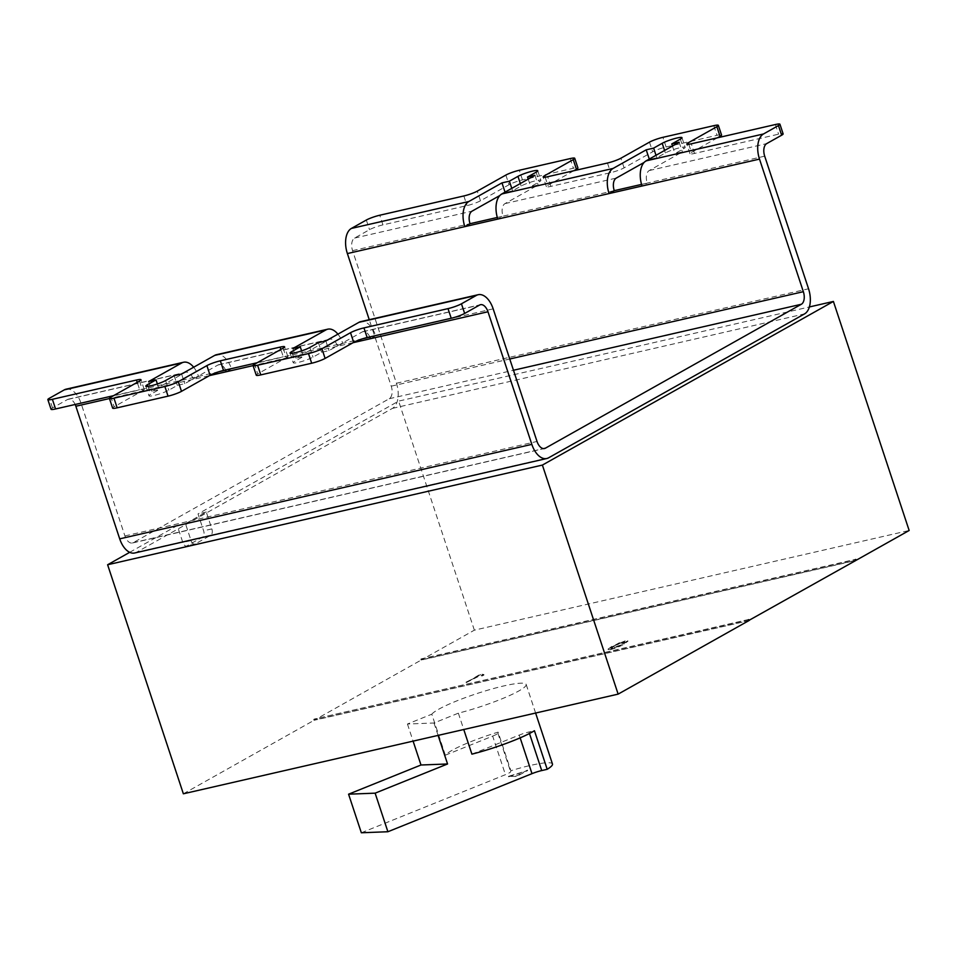 <?xml version="1.0" encoding="UTF-8"?>
<svg xmlns="http://www.w3.org/2000/svg" width="957" height="957" viewBox="0 0 957 957"><rect width="100%" height="100%" fill="white"/><g stroke="black" fill="none" stroke-linecap="round" stroke-linejoin="round"><path stroke-width="0.72" stroke-dasharray="4.79 3.59" d="M431.798 714.197A49.979 6.783 161.7 0 1 438.521 709.34A49.979 6.783 161.7 0 1 490.857 689.291A49.979 6.783 161.7 0 1 526.159 684.434A49.979 6.783 161.7 0 1 518.885 690.918A49.979 6.783 161.7 0 1 458.355 713.168L434 722.99L407.443 724.018L431.798 714.197L445.352 755.181A49.979 6.783 161.7 0 1 452.075 750.324A49.979 6.783 161.7 0 1 498.118 732.129L510.882 770.708A49.979 6.783 161.7 0 1 552.464 763.997M458.355 713.168L463.762 729.509M480.641 674.529L466.167 682.664L479.84 675.762L482.328 675.929L483.991 674.996L480.486 674.039L466.167 682.664M466.011 682.185L479.684 675.283L482.161 675.451L483.835 674.506L480.486 674.039M748.781 620.471L314.578 720.011L421.104 660.115L855.881 560.443M610.674 649.6C616.703 647.817 621.153 645.987 624.024 644.097L627.995 641.19L619.634 643.164L611.954 646.872L607.994 649.767L610.518 649.121C616.547 647.339 620.997 645.508 623.868 643.618L624.024 644.097M508.586 776.809L527.642 770.564L516.529 776.498L508.43 776.318L527.642 770.564M361.339 832.769L505.428 774.68A10.252 1.388 161.7 0 0 510.631 771.761L510.882 770.708M855.833 560.276L421.618 659.816L474.361 630.161L909.15 530.489M129.709 552.321L177.248 525.596L182.823 542.475A5.132 2.895 -102.9 0 0 186.567 546.004A5.132 2.895 -102.9 0 0 187.022 545.837L202.609 537.068A5.132 2.895 -102.9 0 0 203.614 530.788L198.027 513.909L398.614 401.115L809.371 306.958M474.361 630.161L398.614 401.115M421.618 659.816L421.307 658.859L856.084 559.187M421.104 660.115L421.307 658.859M748.518 619.669L314.255 719.054L314.578 720.011M313.729 719.341L314.052 720.31L748.841 620.638M183.361 793.796L314.052 720.31M185.491 523.706L206.269 512.019L211.856 528.898A5.132 2.895 -102.9 0 1 210.851 535.178L195.264 543.947A5.132 2.895 -102.9 0 1 194.809 544.114A5.132 2.895 -102.9 0 1 191.065 540.585L185.491 523.706L177.248 525.596M206.269 512.019L198.027 513.909M749.032 619.382L314.255 719.054M420.781 659.146L855.57 559.474M438.103 735.395L434 722.99M471.909 754.152L519.232 735.084A10.252 1.388 161.7 0 1 528.97 731.985L534.437 730.729M407.443 724.018L413.101 741.125M445.352 755.181L492.676 736.112L505.428 774.68M492.676 736.112A10.252 1.388 161.7 0 0 497.867 733.182L498.118 732.129M527.486 770.086L516.373 776.019L508.43 776.318M623.868 643.618L627.828 640.712L625.316 641.357M625.148 640.879L619.634 643.164M619.478 642.685L611.954 646.872M611.798 646.382L607.839 649.277L610.518 649.121M614.155 645.843L623.928 642.171C625.782 642.159 625.041 642.972 621.679 644.635L611.93 648.296C610.04 648.32 610.781 647.506 614.155 645.843L623.761 641.692C625.627 641.68 624.873 642.494 621.512 644.157L612.097 648.774C610.207 648.81 610.949 647.985 614.31 646.322M497.305 217.466L502.999 216.162A10.252 5.802 -102.9 0 1 504.997 203.602L538.133 184.976L530.716 186.675L539.281 181.854A11.281 1.531 -18.3 0 0 540.932 180.383A11.281 1.531 -18.3 0 0 532.965 181.483A11.281 1.531 -18.3 0 0 521.158 186.005L512.581 190.826L505.164 192.524L499.877 195.503M641.549 184.402L647.231 183.098A10.252 5.802 -102.9 0 1 649.241 170.537L682.377 151.9L674.948 153.61L683.525 148.79A11.281 1.531 -18.3 0 0 685.164 147.318A11.281 1.531 -18.3 0 0 677.209 148.419A11.281 1.531 -18.3 0 0 665.39 152.941L656.825 157.761L649.396 159.46L644.121 162.439M134.686 552.99A20.504 11.592 77.1 0 0 136.48 552.297L392.418 408.388A20.504 11.592 77.1 0 0 396.425 383.255L352.571 250.65A10.252 5.802 -102.9 0 1 354.58 238.078L369.522 229.68A10.252 1.388 161.7 0 1 382.956 224.871L467.028 205.599A10.252 1.388 -18.3 0 0 480.474 200.791L509.052 184.713A10.252 1.388 161.7 0 1 522.486 179.904L573.387 168.241A10.252 1.388 161.7 0 1 577.92 167.942M573.805 170.741L547.847 185.335A10.252 1.388 -18.3 0 0 546.363 186.663A10.252 1.388 -18.3 0 0 550.897 186.376L610.65 172.667A10.252 1.388 -18.3 0 0 624.096 167.858L652.674 151.792A10.252 1.388 161.7 0 1 666.108 146.983L717.008 135.308A10.252 1.388 161.7 0 1 721.542 135.009M717.427 137.82L691.468 152.414A10.252 1.388 -18.3 0 0 689.985 153.742A10.252 1.388 -18.3 0 0 694.519 153.443L778.591 134.171A10.252 1.388 161.7 0 1 783.125 133.872M225.577 369.988A10.252 5.802 77.1 0 0 218.794 364.689A10.252 5.802 77.1 0 0 217.897 365.036L184.761 383.673L177.344 385.372L168.779 390.193A11.281 1.531 161.7 0 1 156.96 394.715A11.281 1.531 161.7 0 1 149.005 395.815A11.281 1.531 161.7 0 1 150.644 394.344L159.209 389.523L151.792 391.222L184.928 372.596A10.252 5.802 -102.9 0 1 185.825 372.249A10.252 5.802 -102.9 0 1 193.314 379.319L209.451 375.623M369.821 336.924A10.252 5.802 77.1 0 0 363.038 331.624A10.252 5.802 77.1 0 0 362.141 331.971L329.005 350.597L321.588 352.308L313.011 357.128A11.281 1.531 161.7 0 1 301.204 361.65A11.281 1.531 161.7 0 1 293.237 362.739A11.281 1.531 161.7 0 1 294.888 361.279L303.453 356.459L296.036 358.157L329.16 339.532A10.252 5.802 -102.9 0 1 330.069 339.185A10.252 5.802 -102.9 0 1 337.546 346.255L353.073 342.69M337.917 334.16A20.504 11.592 -102.9 0 1 342.75 343.336L337.546 346.255L253.079 365.622M226.283 371.759L231.474 368.84A20.504 11.592 77.1 0 0 216.497 354.7M370.526 338.694L375.718 335.775A20.504 11.592 77.1 0 0 360.741 321.636M51.044 409.249A10.252 1.388 161.7 0 1 52.527 407.921L67.469 399.524A10.252 5.802 -102.9 0 1 68.366 399.177A10.252 5.802 -102.9 0 1 75.16 404.464M66.081 389.176A20.504 11.592 -102.9 0 1 81.058 403.328L124.912 535.932A10.252 5.802 77.1 0 0 132.401 543.002A10.252 5.802 77.1 0 0 133.298 542.643L389.224 398.734A10.252 5.802 77.1 0 0 391.234 386.173L369.246 319.686M256.249 375.192A10.252 1.388 161.7 0 1 257.732 373.864L254.55 364.222M283.128 348.145L286.322 357.786L257.732 373.864M286.322 357.786A10.252 1.388 -18.3 0 0 287.806 356.459A10.252 1.388 -18.3 0 0 283.272 356.758L280.844 349.425M257.17 362.739L283.272 356.758M112.627 408.113A10.252 1.388 161.7 0 1 114.11 406.785L110.928 397.143M139.507 381.077L142.689 390.719L114.11 406.785M142.689 390.719A10.252 1.388 -18.3 0 0 144.184 389.391A10.252 1.388 -18.3 0 0 139.65 389.678L137.222 382.357M113.548 395.672L139.65 389.678M193.673 367.225A20.504 11.592 -102.9 0 1 198.506 376.4L193.314 379.319L109.457 398.543M362.607 338.778L225.661 370.168M218.986 371.699L81.058 403.328M493.166 308.848L369.904 337.103M148.61 381.58L151.792 391.222M157.367 383.948L159.209 389.523M174.162 375.73L177.344 385.372M181.579 374.02L184.761 383.673M292.854 348.515L296.036 358.157M301.611 350.884L303.453 356.459M318.394 342.654L321.588 352.308M325.823 340.955L329.005 350.597M614.262 190.658L502.999 216.162L497.796 219.081M534.939 175.322L538.133 184.976M528.216 179.115L530.716 186.675M511.768 188.362L512.581 190.826M764.691 156.17L647.231 183.098L642.039 186.017M679.183 142.258L682.377 151.9M672.448 146.05L674.948 153.61M656 155.297L656.825 157.761M519.232 735.084L520.153 737.859M497.867 733.182L510.631 771.761M528.97 731.985L529.472 733.493M191.065 540.585L182.823 542.475M195.264 543.947L187.022 545.837M210.851 535.178L202.609 537.068M211.856 528.898L203.614 530.788M504.997 203.602L616.272 178.086M649.241 170.537L766.701 143.61M352.571 250.65L470.031 223.723M354.58 238.078L472.028 211.162M366.328 220.038L369.522 229.68M570.193 158.587L573.387 168.241M522.486 179.904L519.304 170.262M713.814 125.666L717.008 135.308M666.108 146.983L662.926 137.329M217.897 365.036L329.16 339.532M362.141 331.971L479.589 305.044M396.425 383.255L808.545 288.775M392.418 408.388L804.526 313.908M136.48 552.297L548.6 457.817M67.469 399.524L184.928 372.596M124.912 535.932L537.021 441.452M133.298 542.643L543.552 448.606M389.224 398.734L513.478 370.251M391.234 386.173L509.758 359.007M52.527 407.921L49.345 398.279M148 386.365L150.644 394.344M165.585 380.551L168.779 390.193M292.244 353.3L294.888 361.279M309.829 347.475L313.011 357.128M688.777 144.28L691.468 152.414M775.397 124.53L778.591 134.171M694.519 153.443L691.325 143.801M536.099 172.212L539.281 181.854M520.333 183.541L521.158 186.005M680.343 139.136L683.525 148.79M664.577 150.476L665.39 152.941M545.155 177.201L547.847 185.335M607.468 163.025L610.65 172.667M550.897 186.376L547.703 176.722M649.48 142.15L652.674 151.792M624.096 167.858L620.902 158.216M463.846 195.958L467.028 205.599M382.956 224.871L379.773 215.229M505.858 175.071L509.052 184.713M480.474 200.791L477.28 191.137M535.609 713.037L526.159 684.434M194.809 544.114L186.567 546.004M218.794 364.689L330.069 339.185M363.038 331.624L480.486 304.697M68.366 399.177L185.825 372.249M132.401 543.002L544.509 448.522M145.811 386.161L149.005 395.815M290.055 353.097L293.237 362.739M287.806 356.459L284.624 346.817M144.184 389.391L141.002 379.738M537.738 170.741L540.932 180.383M681.982 137.676L685.164 147.318M689.985 153.742L686.791 144.1M546.363 186.663L543.169 177.021"/><path stroke-width="1.44" d="M535.609 713.037L552.464 763.997A49.979 6.783 161.7 0 1 547.201 769.308L534.437 730.729A49.979 6.783 161.7 0 1 532.439 731.902A49.979 6.783 161.7 0 1 471.909 754.152L463.762 729.509M809.371 306.958L833.403 301.443L909.15 530.489L856.407 560.144L855.57 559.474L855.881 560.443L748.781 620.471M520.153 737.859L531.984 773.651A10.252 1.388 161.7 0 1 541.722 770.564L547.201 769.308M531.984 773.651L387.896 831.741L361.339 832.769L348.575 794.19L375.132 793.162L447.553 763.973L438.103 735.395M833.403 301.443L542.392 465.078L107.615 564.75L129.709 552.321M749.355 620.339L748.518 619.669L748.841 620.638L618.138 694.124L542.392 465.078M618.138 694.124L183.361 793.796L107.615 564.75M375.132 793.162L387.896 831.741M413.101 741.125L420.996 765.002L348.575 794.19M420.996 765.002L447.553 763.973M644.121 162.439L616.272 178.086A10.252 5.802 77.1 0 0 614.262 190.658L641.549 184.402M461.453 303.8L476.395 295.402A20.504 11.592 -102.9 0 1 478.201 294.708L360.741 321.636A20.504 11.592 77.1 0 0 358.947 322.33L325.823 340.955L318.394 342.654L309.829 347.475A11.281 1.531 161.7 0 1 298.01 352.009A11.281 1.531 161.7 0 1 290.055 353.097A11.281 1.531 161.7 0 1 291.694 351.638L300.271 346.817L292.854 348.515L325.978 329.89A20.504 11.592 -102.9 0 1 327.773 329.184L216.497 354.7A20.504 11.592 77.1 0 0 214.703 355.394L181.579 374.02L174.162 375.73L165.585 380.551A11.281 1.531 161.7 0 1 153.778 385.073A11.281 1.531 161.7 0 1 145.811 386.161A11.281 1.531 161.7 0 1 147.45 384.702L156.027 379.881L148.61 381.58L181.734 362.954A20.504 11.592 -102.9 0 1 183.529 362.26L66.081 389.176A20.504 11.592 -102.9 0 0 64.286 389.882L49.345 398.279A10.252 1.388 -18.3 0 0 47.85 399.607A10.252 1.388 -18.3 0 0 52.384 399.308L136.456 380.037A10.252 1.388 161.7 0 1 141.002 379.738A10.252 1.388 161.7 0 1 139.507 381.077L110.928 397.143A10.252 1.388 -18.3 0 0 109.433 398.471A10.252 1.388 -18.3 0 0 113.967 398.172L164.867 386.508A10.252 1.388 -18.3 0 0 178.301 381.699L206.891 365.622A10.252 1.388 161.7 0 1 220.325 360.813L280.078 347.116A10.252 1.388 161.7 0 1 284.624 346.817A10.252 1.388 161.7 0 1 283.128 348.145L254.55 364.222A10.252 1.388 -18.3 0 0 253.055 365.55A10.252 1.388 -18.3 0 0 257.589 365.251L308.489 353.588A10.252 1.388 -18.3 0 0 321.923 348.767L350.513 332.701A10.252 1.388 161.7 0 1 363.947 327.892L448.02 308.621A10.252 1.388 -18.3 0 0 461.453 303.8L464.647 313.453L479.589 305.044A10.252 5.802 -102.9 0 1 480.486 304.697A10.252 5.802 -102.9 0 1 487.974 311.767L531.829 444.371A20.504 11.592 77.1 0 0 546.806 458.511A20.504 11.592 77.1 0 0 548.6 457.817L804.526 313.908A20.504 11.592 77.1 0 0 808.545 288.775L764.691 156.17A10.252 5.802 -102.9 0 1 766.701 143.61L781.642 135.212L778.448 125.558A10.252 1.388 -18.3 0 0 779.943 124.231A10.252 1.388 -18.3 0 0 775.397 124.53L691.325 143.801A10.252 1.388 161.7 0 1 686.791 144.1A10.252 1.388 161.7 0 1 688.286 142.772L688.777 144.28M499.877 195.503L472.028 211.162A10.252 5.802 77.1 0 0 470.031 223.723L497.305 217.466M369.246 319.686L347.379 253.569A20.504 11.592 -102.9 0 1 351.386 228.436L468.846 201.508L501.97 182.883L509.387 181.184L517.964 176.363A11.281 1.531 -18.3 0 1 529.771 171.841A11.281 1.531 -18.3 0 1 537.738 170.741A11.281 1.531 -18.3 0 1 536.099 172.212L527.522 177.033L534.939 175.322L501.815 193.96A20.504 11.592 -102.9 0 0 497.796 219.081L642.039 186.017A20.504 11.592 -102.9 0 1 646.059 160.884L679.183 142.258L671.766 143.957L680.343 139.136A11.281 1.531 -18.3 0 0 681.982 137.676A11.281 1.531 -18.3 0 0 674.015 138.777A11.281 1.531 -18.3 0 0 662.208 143.299L653.631 148.12L646.214 149.818L613.09 168.444A20.504 11.592 77.1 0 0 609.071 193.577L614.262 190.658M478.201 294.708A20.504 11.592 -102.9 0 1 493.166 308.848L537.021 441.452A10.252 5.802 77.1 0 0 544.509 448.522A10.252 5.802 77.1 0 0 545.406 448.175L801.344 304.266A10.252 5.802 77.1 0 0 803.354 291.694L759.499 159.101A20.504 11.592 -102.9 0 1 763.507 133.968L778.448 125.558M468.846 201.508A20.504 11.592 77.1 0 0 464.827 226.642L470.031 223.723M351.386 228.436L366.328 220.038A10.252 1.388 -18.3 0 1 379.773 215.229L463.846 195.958A10.252 1.388 161.7 0 0 477.28 191.137L505.858 175.071A10.252 1.388 -18.3 0 1 519.304 170.262L570.193 158.587A10.252 1.388 -18.3 0 1 574.738 158.3L577.92 167.942A10.252 1.388 161.7 0 1 576.437 169.269L573.805 170.741M716.865 126.695A10.252 1.388 -18.3 0 0 718.36 125.367L721.542 135.009A10.252 1.388 161.7 0 1 720.059 136.349L716.865 126.695L688.286 142.772M718.36 125.367A10.252 1.388 -18.3 0 0 713.814 125.666L662.926 137.329A10.252 1.388 -18.3 0 0 649.48 142.15L620.902 158.216A10.252 1.388 161.7 0 1 607.468 163.025L547.703 176.722A10.252 1.388 161.7 0 1 543.169 177.021A10.252 1.388 161.7 0 1 544.665 175.693L545.155 177.201M576.437 169.269L573.243 159.628L544.665 175.693M573.243 159.628A10.252 1.388 -18.3 0 0 574.738 158.3M720.059 136.349L717.427 137.82M779.943 124.231L783.125 133.872A10.252 1.388 161.7 0 1 781.642 135.212M209.451 375.623L226.283 371.759A10.252 5.802 77.1 0 0 225.577 369.988M353.073 342.69L370.526 338.694A10.252 5.802 77.1 0 0 369.821 336.924M327.773 329.184A20.504 11.592 -102.9 0 1 337.917 334.16M113.967 398.172L117.161 407.826L168.061 396.15L164.867 386.508M75.16 404.464A10.252 5.802 -102.9 0 1 75.854 406.247L119.709 538.851A20.504 11.592 77.1 0 0 134.686 552.99L546.806 458.511M464.647 313.453A10.252 1.388 161.7 0 1 451.214 318.262L448.02 308.621M363.947 327.892L367.141 337.534L451.214 318.262M367.141 337.534A10.252 1.388 -18.3 0 0 353.695 342.343L350.513 332.701M321.923 348.767L325.117 358.42L353.695 342.343M325.117 358.42A10.252 1.388 161.7 0 1 311.683 363.229L308.489 353.588M257.589 365.251L260.783 374.893L311.683 363.229M260.783 374.893A10.252 1.388 161.7 0 1 256.249 375.192L253.055 365.55M220.325 360.813L223.519 370.455L257.17 362.739M223.519 370.455A10.252 1.388 -18.3 0 0 210.073 375.276L206.891 365.622M178.301 381.699L181.495 391.341L210.073 375.276M181.495 391.341A10.252 1.388 161.7 0 1 168.061 396.15M117.161 407.826A10.252 1.388 161.7 0 1 112.627 408.113L109.433 398.471M52.384 399.308L55.578 408.962L113.548 395.672M55.578 408.962A10.252 1.388 161.7 0 1 51.044 409.249L47.85 399.607M183.529 362.26A20.504 11.592 -102.9 0 1 193.673 367.225M225.661 370.168L218.986 371.699M369.904 337.103L362.607 338.778M497.796 219.081L347.379 253.569M156.027 379.881L157.367 383.948M300.271 346.817L301.611 350.884M527.522 177.033L528.216 179.115M509.387 181.184L511.768 188.362M501.97 182.883L505.033 192.142M646.214 149.818L649.277 159.077M671.766 143.957L672.448 146.05M653.631 148.12L656 155.297M529.472 733.493L541.722 770.564M501.815 193.96L613.09 168.444M642.039 186.017L759.499 159.101M646.059 160.884L763.507 133.968M226.283 371.759L253.079 365.622M370.526 338.694L487.974 311.767M214.703 355.394L325.978 329.89M358.947 322.33L476.395 295.402M119.709 538.851L531.829 444.371M75.854 406.247L109.457 398.543M64.286 389.882L181.734 362.954M543.552 448.606L545.406 448.175M513.478 370.251L801.344 304.266M509.758 359.007L803.354 291.694M137.222 382.357L136.456 380.037M147.45 384.702L148 386.365M291.694 351.638L292.244 353.3M280.844 349.425L280.078 347.116M517.964 176.363L520.333 183.541M662.208 143.299L664.577 150.476"/></g></svg>
